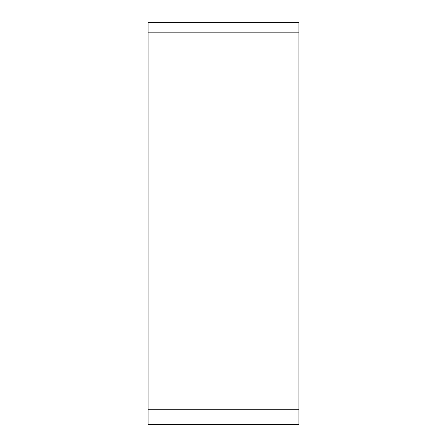 <?xml version="1.0" encoding="UTF-8"?>
<svg xmlns="http://www.w3.org/2000/svg" width="447" height="447" viewBox="0 0 447 447"><rect width="100%" height="100%" fill="white"/><g stroke="black" fill="none" stroke-linecap="round" stroke-linejoin="round"><path stroke-width="0.67" d="M298.892 319.326L298.892 32.821L298.892 424.65L148.108 424.65L148.108 22.35L298.892 22.35L298.892 223.5M298.892 22.35L298.892 32.821L148.108 32.821M148.108 409.776L298.892 409.776L298.892 424.65"/></g></svg>
